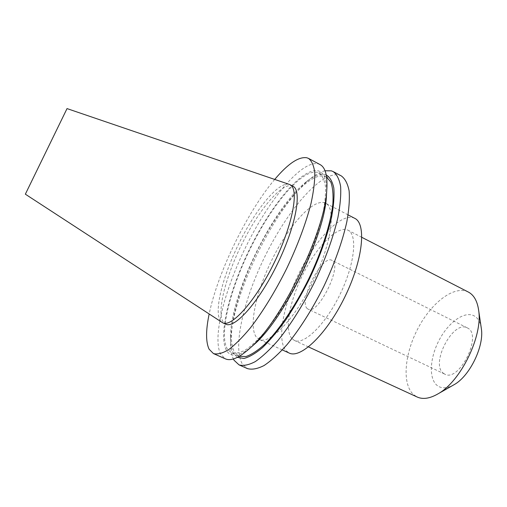 <?xml version="1.0" encoding="UTF-8"?>
<svg xmlns="http://www.w3.org/2000/svg" width="507" height="507" viewBox="0 0 507 507"><rect width="100%" height="100%" fill="white"/><g stroke="black" fill="none" stroke-linecap="round" stroke-linejoin="round"><path stroke-width="0.38" stroke-dasharray="2.54 1.9" d="M307.293 308.598L308.117 309.156C317.895 315.722 342.852 265.338 332.199 260.503L331.895 260.332C322.065 254.33 298.078 301.507 307.293 308.598M443.543 373.38L444.747 374.115C459.025 382.696 482.772 335.171 467.708 328.092L467.277 327.858C453.055 319.708 429.873 364.324 443.543 373.38M481.194 327.566C480.148 321.825 477.816 317.933 474.216 315.905C464.615 310.62 448.632 322.122 439.303 339.842C429.847 357.486 428.478 378.507 437.104 385.44C441.261 388.666 446.591 388.603 453.1 385.25M468.164 291.956C454.145 285.105 431.489 302.622 418.091 328.175C404.529 353.626 401.734 384.008 413.554 394.636L417.185 397.019M291.81 338.492C283.933 329.411 290.061 299.13 303.927 272.367C317.686 245.534 337.694 225.311 347.903 230.178L348.011 230.229C357.784 234.614 354.811 264.185 339.988 294.478C325.279 324.829 303.832 345.394 294.352 340.406L291.81 338.492M292.856 186.17L292.438 185.974C282.215 182.064 259.812 208.688 243.094 241.693C226.28 274.642 216.464 311.159 223.067 321.812L225.659 324.144M289.243 184.371C278.894 181.259 256.713 208.117 240.153 241.002C223.505 273.837 213.764 309.967 220.196 320.506L222.015 322.408M320.012 164.553L318.257 163.856C302.071 160.092 270.814 197.559 248.183 242.162C225.438 286.734 211.787 337.117 220.729 354.342L225.381 358.848M274.718 179.415C247.232 211.78 217.693 272.436 209.157 314.029M326.673 191.633C326.749 179.497 324.011 172.589 318.447 170.903C303.199 166.866 273.457 202.046 251.96 244.393C230.349 286.696 217.661 334.449 226.471 350.419C230.755 357.701 238.867 356.7 250.807 347.403M326.59 177.063L324.784 176.252C309.466 171.949 279.94 206.254 258.792 247.853C237.53 289.396 225.393 336.407 234.519 352.15L239.285 356.32M317.648 172.462C302.717 168.387 273.444 202.946 252.271 244.659C230.983 286.316 218.53 333.314 227.244 348.905L231.446 352.84C235.368 353.899 240.255 352.802 246.098 349.564C252.423 345.033 259.337 338.391 266.84 329.626C278.609 314.695 289.846 296.576 300.543 275.269C310.721 253.703 318.06 233.689 322.566 215.215C324.835 203.903 325.805 194.365 325.469 186.589C324.423 179.991 322.268 175.473 319.017 173.039L317.648 172.462M326.229 174.921L325.583 174.693C320.43 173.299 314.01 175.656 306.317 181.772C272.772 207.737 230.248 295.036 230.489 337.453C230.444 344.494 231.528 349.893 233.746 353.658L237.377 357.353M325.031 170.777C320.709 171.772 315.918 174.351 310.658 178.527C274.927 206.254 230.419 297.641 230.615 342.871C230.571 349.589 231.49 354.957 233.378 358.969M341.306 175.916L339.411 175.137C321.97 170.656 289.928 207.312 267.385 251.573C244.723 295.784 232.041 346.205 242.302 363.899L247.454 368.608M354.71 218.321L354.171 218.067C341.369 212.763 317.224 237.65 300.708 269.876C284.072 302.033 276.397 338.651 285.682 350.337L289.104 353.018M325.101 202.952C313.497 198.3 290.156 223.993 273.546 256.593C256.821 289.117 248.151 325.697 256.187 336.902L259.229 339.424C269.528 344.969 294.814 319.188 313.149 281.404C331.597 243.677 336.299 207.87 325.583 203.18L325.101 202.952M67.032 108.593L25.35 194.181M444.747 374.115L308.117 309.156M230.489 337.453L230.615 342.871M306.317 181.772L310.658 178.527M348.106 214.892L325.583 203.18M282.336 349.938L259.229 339.424M326.197 176.842L319.017 173.039M238.867 356.142L231.446 352.84M361.871 237.352L348.011 230.229M308.503 346.927L294.352 340.406M467.277 327.858L331.895 260.332"/><path stroke-width="0.76" d="M289.605 184.504L67.032 108.593L25.35 194.181L222.75 322.82C231.585 327.725 255.693 300.847 274.312 262.493C293.033 224.183 299.326 188.629 290.023 184.7L289.605 184.504M209.157 314.029C205.76 330.285 205.741 342.003 209.087 349.184L213.46 353.582C217.446 354.608 222.478 353.316 228.562 349.71C235.178 344.709 242.466 337.415 250.426 327.833C262.651 311.976 275.371 291.246 286.689 268.52C297.603 245.591 306.089 222.795 311.032 203.402C313.668 191.221 314.917 180.986 314.771 172.697C313.865 165.681 311.78 160.922 308.516 158.418L306.843 157.766C298.699 156.479 287.989 163.698 274.718 179.415M233.378 358.969L234.063 360.249L239.031 364.882C243.411 366.092 248.817 365.002 255.255 361.618C262.208 356.846 269.787 349.792 277.982 340.451C290.505 324.962 303.332 304.568 314.562 282.088C325.336 259.4 333.479 236.725 337.954 217.313C340.254 205.101 341.141 194.789 340.609 186.373C339.303 179.218 336.832 174.288 333.175 171.581L331.337 170.834L325.031 170.777M282.336 349.938L289.104 353.018C300.569 359.083 326.793 334.183 344.887 296.861C363.113 259.609 366.555 223.612 354.71 218.321L348.106 214.892M239.031 364.882L247.454 368.608C251.966 369.876 257.499 368.855 264.052 365.541C271.112 360.845 278.78 353.867 287.051 344.602C299.675 329.233 312.54 308.947 323.732 286.556C334.462 263.944 342.498 241.307 346.813 221.895C349.012 209.67 349.779 199.333 349.12 190.879C347.688 183.673 345.083 178.686 341.306 175.916L333.175 171.581M237.377 357.353L243.905 358.462C249.26 357.143 255.496 353.493 262.601 347.51C270.085 340.191 277.899 330.862 286.037 319.505C294.161 307.198 301.868 293.851 309.162 279.465C319.537 257.607 327.351 235.799 331.565 217.269C333.707 205.639 334.455 195.911 333.821 188.072C332.434 181.487 329.905 177.101 326.229 174.921M239.285 356.32L245.908 356.548C251.238 354.767 257.334 350.844 264.204 344.766C278.425 330.913 294.954 306.716 308.586 279.18C321.863 251.472 330.716 223.543 332.865 203.808C333.41 194.65 332.738 187.425 330.856 182.14L326.59 177.063M250.807 347.403L254.768 343.93C284.281 318.307 324.404 235.926 326.381 196.893L326.673 191.633M213.46 353.582L225.381 358.848C231.11 361.415 239.424 357.733 250.338 347.808C281.569 320.766 324.67 232.269 326.704 191.012C327.795 176.303 325.564 167.481 320.012 164.553L308.516 158.418M222.75 322.82L225.659 324.144C234.614 329.1 258.817 302.311 277.411 264.001C296.113 225.735 302.28 190.169 292.856 186.17L290.023 184.7M308.503 346.927L417.185 397.019C422.939 399.617 429.898 398.553 438.054 393.825C460.743 381.397 482.873 335.957 478.665 310.436C477.366 301.095 473.912 294.966 468.316 292.032L468.164 291.956M453.1 385.25L454.259 384.591C469.716 376.036 484.185 346.332 481.39 328.891L481.194 327.566M326.381 196.893L326.704 191.012M254.768 343.93L250.338 347.808M468.316 292.032L361.871 237.352M481.39 328.891L478.665 310.436M454.259 384.591L438.054 393.825"/></g></svg>
